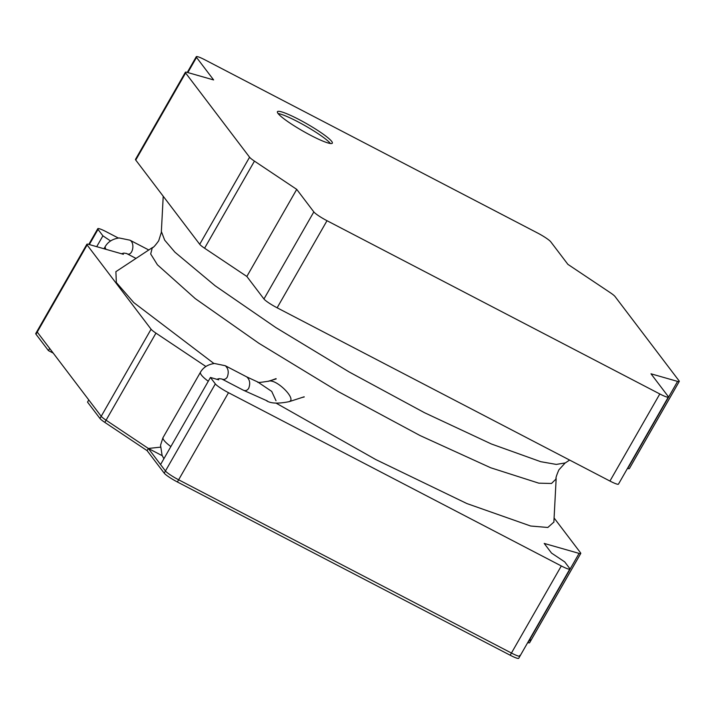 <?xml version="1.0" encoding="UTF-8"?>
<svg xmlns="http://www.w3.org/2000/svg" width="715" height="715" viewBox="0 0 715 715"><rect width="100%" height="100%" fill="white"/><g stroke="black" fill="none" stroke-linecap="round" stroke-linejoin="round"><path stroke-width="1.07" d="M160.437 447.161L148.345 448.457L106.079 420.206A12.655 1.653 -150.2 0 1 101.208 416.3A12.655 1.653 29.8 0 0 106.079 420.206L148.345 448.457L165.451 470.988A12.655 1.653 29.8 0 0 178.634 479.792L511.44 653.045A12.655 1.653 29.8 0 0 519.975 656.111A12.655 1.653 -150.2 0 1 511.44 653.045L178.634 479.792A12.655 1.653 -150.2 0 1 165.451 470.988L160.562 464.553L210.442 377.466L218.727 379.835M519.725 655.414A12.655 1.653 29.8 0 1 519.975 656.111L518.724 658.292A12.655 1.653 -150.2 0 1 510.188 655.226L177.383 481.973A12.655 1.653 -150.2 0 1 164.209 473.16L215.331 383.901L210.442 377.466M215.331 383.901A12.655 1.653 29.8 0 0 228.505 392.705L561.311 565.958A12.655 1.653 29.8 0 0 569.846 569.033A12.655 1.653 29.8 0 0 569.605 568.327L564.716 561.892L551.533 553.088L544.204 543.427L579.087 553.401A12.655 1.653 29.8 0 0 580.75 553.464A12.655 1.653 29.8 0 0 580.5 552.758L554.089 517.973M118.35 238.041L106.312 231.776A12.655 1.653 29.8 0 0 97.776 228.702A12.655 1.653 29.8 0 0 98.018 229.399L102.906 235.843L110.575 240.964M123.418 254.299L88.535 244.333A12.655 1.653 29.8 0 0 86.873 244.271A12.655 1.653 29.8 0 0 87.114 244.968L151.079 329.213A12.655 1.653 29.8 0 0 155.95 333.127L205.884 366.491M53.223 353.103L48.423 350.6L49.675 348.428L37.243 332.055A12.655 1.653 -150.2 0 1 37.001 331.358A12.655 1.653 29.8 0 0 37.243 332.055L101.208 416.3L151.079 329.213M102.906 235.843L96.704 246.666M580.75 553.464L530.87 640.542A12.655 1.653 -150.2 0 1 529.216 640.488A12.655 1.653 29.8 0 0 530.87 640.542A12.655 1.653 29.8 0 0 530.628 639.845M530.87 640.542L529.627 642.722A12.655 1.653 -150.2 0 1 527.965 642.66L579.087 553.401M164.209 473.16L147.102 450.638L148.345 448.457L162.234 455.687M668.346 397.031L618.475 484.118A12.655 1.653 -150.2 0 1 609.94 481.052L277.134 307.799A12.655 1.653 -150.2 0 1 263.951 298.995L246.845 276.464L296.725 189.377L313.831 211.908A12.655 1.653 29.8 0 0 327.005 220.712L659.811 393.965A12.655 1.653 29.8 0 0 668.346 397.031A12.655 1.653 29.8 0 0 668.105 396.333L650.999 373.802L677.588 381.408A12.655 1.653 29.8 0 0 679.25 381.461L629.379 468.548A12.655 1.653 -150.2 0 1 627.716 468.495L627.466 468.423M246.845 276.464L204.579 248.212A12.655 1.653 -150.2 0 1 199.708 244.298L135.743 160.062A12.655 1.653 -150.2 0 1 135.501 159.365L185.373 72.278A12.655 1.653 29.8 0 0 185.614 72.975L135.743 160.062M679.25 381.461A12.655 1.653 29.8 0 0 679.009 380.764L615.043 296.528A12.655 1.653 29.8 0 0 610.172 292.614L567.898 264.362L550.791 241.84A12.655 1.653 29.8 0 0 537.617 233.027L204.812 59.774A12.655 1.653 29.8 0 0 196.276 56.708A12.655 1.653 29.8 0 0 196.518 57.406L187.839 72.564M185.373 72.278A12.655 1.653 29.8 0 1 187.035 72.34L213.624 79.937L196.518 57.406M296.725 189.377L254.451 161.125A12.655 1.653 29.8 0 1 249.58 157.22L185.614 72.975M298.772 119.396A31.63 4.129 29.8 0 0 277.429 111.719A31.63 4.129 29.8 0 0 302.829 131.024A31.63 4.129 29.8 0 0 332.332 143.161A31.63 4.129 29.8 0 0 298.772 119.396M330.41 143.509A31.63 4.129 29.8 0 0 297.52 121.577A31.63 4.129 29.8 0 0 278.108 113.551M88.776 399.926L101.208 416.3L99.957 418.472L87.525 402.107L88.776 399.926M147.102 450.638L104.828 422.386A12.655 1.653 -150.2 0 1 99.957 418.472M48.423 350.6L35.991 334.236A12.655 1.653 -150.2 0 1 35.75 333.539L86.873 244.271M276.008 400.749L271.709 391.4L259 382.847M553.741 522.191L547.824 527.482L530.673 526.017L466.886 503.557L375.849 459.593L276.124 403.162M213.955 363.533L133.785 302.597L116.339 282.532L115.893 271.602M556.109 478.237L556.109 478.844M556.1 478.934L551.515 483.474L538.815 483.17L490.696 467.762L420 435.524L338.231 391.57L258.857 343.263L195.249 298.602L157.425 264.8L150.686 253.977L152.286 247.721M152.34 247.685L153.126 247.238M271.915 380.166L276.07 378.619M304.233 396.959L302.123 397.46M565.118 462.954L556.288 464.41L540.737 461.693L491.375 443.979L424.513 412.716L349.135 371.952L275.82 327.55L215.126 285.768L174.952 252.207L164.682 240.16L161.492 231.839M177.383 481.973L228.505 392.705M510.188 655.226L561.311 565.958M104.828 422.386L155.95 333.127M35.991 334.236L87.114 244.968M89.33 244.566L98.018 229.399M249.58 157.22L199.708 244.298M254.451 161.125L204.579 248.212M313.831 211.908L263.951 298.995M327.005 220.712L277.134 307.799M659.811 393.965L609.94 481.052M677.588 381.408L627.716 468.495M208.271 381.256C202.944 377.297 200.298 374.374 200.316 372.488L162.913 437.803C162.895 439.689 165.54 442.612 170.858 446.571M267.339 400.963L243.315 390.184C245.415 391.114 247.202 390.506 248.686 388.361C250.491 383.508 249.839 379.683 246.729 376.885L225.261 365.714C228.371 368.511 229.023 372.336 227.218 377.189C225.734 379.325 223.938 379.933 221.838 379.004L219.165 378.628L216.788 379.281M289.218 401.535C297.252 399.399 275.668 377.806 268.259 381.345M148.774 249.982L129.942 240.177C135.555 243.118 132.382 257.364 126.528 253.476L136.002 258.41M105.865 249.285L105.007 246.961L103.979 248.749M519.975 656.111L569.846 569.033M88.776 244.405L97.776 228.702M196.276 56.708L187.285 72.412M162.913 437.803L160.544 445.231L162.082 455.321L163.887 458.744M225.261 365.714L214.446 363.488C207.842 364.444 203.132 367.447 200.316 372.488M243.315 390.184L221.838 379.004M246.729 376.885L259.134 382.623M266.489 400.722C270.762 403.546 278.341 403.85 289.244 401.633L304.179 396.798M276.16 378.923L268.223 381.247C260.448 382.489 257.016 382.784 257.918 382.132L257.918 382.132M129.942 240.177L119.128 237.961C112.523 238.917 107.813 241.911 105.007 246.961M126.528 253.476L123.856 253.101L121.478 253.745M553.866 522.263L556.145 478.871M115.955 271.629L152.232 247.703M565.172 462.936L558.88 469.88C556.529 475.314 555.591 478.299 556.064 478.844L556.064 478.853M161.501 231.866L158.694 240.803C155.343 245.433 153.251 247.739 152.411 247.739M163.217 196.241L161.349 231.776M569.623 460.067L565.261 462.945"/></g></svg>
